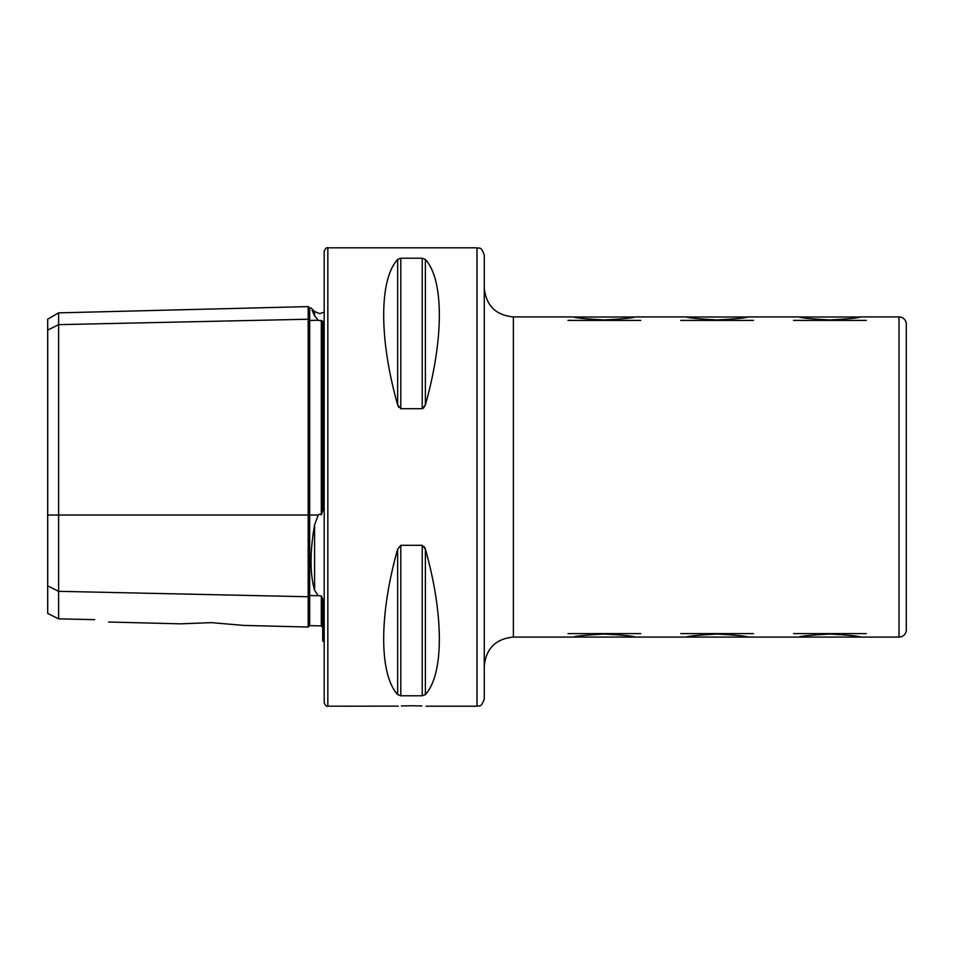 <?xml version="1.0" encoding="UTF-8"?>
<svg xmlns="http://www.w3.org/2000/svg" width="954" height="954" viewBox="0 0 954 954"><rect width="100%" height="100%" fill="white"/><g stroke="black" fill="none" stroke-linecap="round" stroke-linejoin="round"><path stroke-width="1.43" d="M243.795 625.419L308.19 627.04L308.19 319.232A1.455 1.264 180 0 0 309.68 320.461L318.254 320.27L314.582 315.881C309.871 305.375 309.871 305.375 314.582 315.881L314.582 311.517L319.733 313.651L324.193 312.113M324.193 641.887L322.738 641.005L322.738 599.172L321.319 595.88L318.254 595.713L314.582 590.24C309.871 573.771 309.871 551.984 314.582 524.879L318.254 515.017L319.733 514.218L321.319 514.814L322.738 510.676L322.738 321.152L318.254 320.27M573.974 637.081L635.257 637.081C633.432 636.079 623.117 635.078 604.335 634.064C585.553 635.078 575.238 636.079 573.414 637.081L513.383 637.081L513.383 316.919L573.414 316.919C575.214 317.921 585.529 318.922 604.335 319.936C623.129 318.922 633.432 317.921 635.257 316.919L686.188 316.919C688.001 317.921 698.304 318.922 717.122 319.936C735.916 318.922 746.219 317.921 748.043 316.919L798.975 316.919C800.788 317.921 811.091 318.922 829.897 319.936C848.69 318.922 859.005 317.921 860.818 316.919L899.026 316.919A7.274 7.274 0 0 1 906.3 324.193L906.3 629.807A7.274 7.274 0 0 1 899.026 637.081L860.818 637.081C858.994 636.079 848.678 635.078 829.897 634.064C811.115 635.078 800.811 636.079 798.975 637.081L799.404 636.998M686.761 637.081L748.043 637.081C746.207 636.079 735.904 635.078 717.122 634.064C698.328 635.078 688.025 636.079 686.188 637.081L686.618 636.998M635.257 637.081L686.188 637.081M748.043 637.081L798.975 637.081M401.384 705.96L411.508 705.745C392.75 706.246 392.75 706.246 411.508 705.745L421.835 705.972M426.068 706.198L477 706.198L477 247.802L327.842 247.802L327.842 706.198L398.223 706.127M211.418 622.64L180.628 623.833L211.418 622.64L243.795 625.419L211.418 622.64M327.842 706.198C326.471 706.664 325.266 705.459 324.193 702.561L324.193 251.439C325.266 248.541 326.471 247.336 327.842 247.802M477 706.198C479.027 704.827 480.697 708.977 484.274 698.924L484.274 255.076C480.697 245.023 479.027 249.173 477 247.802M423.469 408.24L425.377 404.901L422.228 408.694L400.799 408.694L397.651 404.901L398.653 407.251M400.799 408.694L400.799 258.212L397.651 259.428L400.799 258.212L422.228 258.212L425.377 259.428C443.992 279.772 443.992 338.956 425.377 404.901L425.377 259.428M397.651 404.901C379.036 338.956 379.036 279.772 397.651 259.428L397.651 404.901M425.377 694.572L425.377 549.099C443.992 615.044 443.992 674.228 425.377 694.572L422.228 695.788L400.799 695.788L397.651 694.572C379.036 674.228 379.036 615.044 397.651 549.099L400.799 545.306L422.228 545.306L425.377 549.099L424.363 546.737M411.508 705.745C430.29 706.246 430.29 706.246 411.508 705.745M47.7 585.863L58.611 591.325L58.611 618.86L47.7 613.422L47.7 330.12L58.611 324.658L308.19 319.232L308.19 306.592L309.68 308.011L309.68 515.017L318.254 515.017M321.319 595.88L321.319 625.907L309.68 625.621L309.68 595.523A1.455 1.264 180 0 0 308.19 596.751L58.611 591.325L58.611 312.864L47.7 319.161L47.7 330.12M94.637 619.659C112.262 622.712 112.262 622.712 94.637 619.659L58.611 618.86M314.379 315.428L312.137 310.432M799.547 637.081L860.818 637.081M567.952 320.401L640.718 320.401M573.831 317.002L634.827 317.002M680.739 320.401L753.493 320.401M686.618 317.002L747.614 317.002M793.513 320.401L866.28 320.401M799.404 317.002L860.401 317.002M866.28 633.599L793.513 633.599M753.493 633.599L680.739 633.599M640.718 633.599L567.952 633.599M47.7 515.017L309.68 515.017L309.68 595.523L318.254 595.713M314.582 590.24L314.582 524.879M899.026 316.919L899.026 637.081M321.319 514.814L321.319 320.317M422.228 258.212L422.228 408.694M422.228 545.306L422.228 695.788M400.799 545.306L400.799 695.788M397.651 549.099L397.651 694.572M308.19 627.04L309.68 625.621M513.383 637.081C495.698 638.798 486.003 648.505 484.274 666.178M108.684 622.02L180.628 623.833M314.582 311.517L311.04 307.975L309.68 308.011M321.319 625.907L322.738 627.362M58.611 312.864L308.19 306.592M513.383 316.919C495.698 315.202 486.003 305.495 484.274 287.822"/></g></svg>
